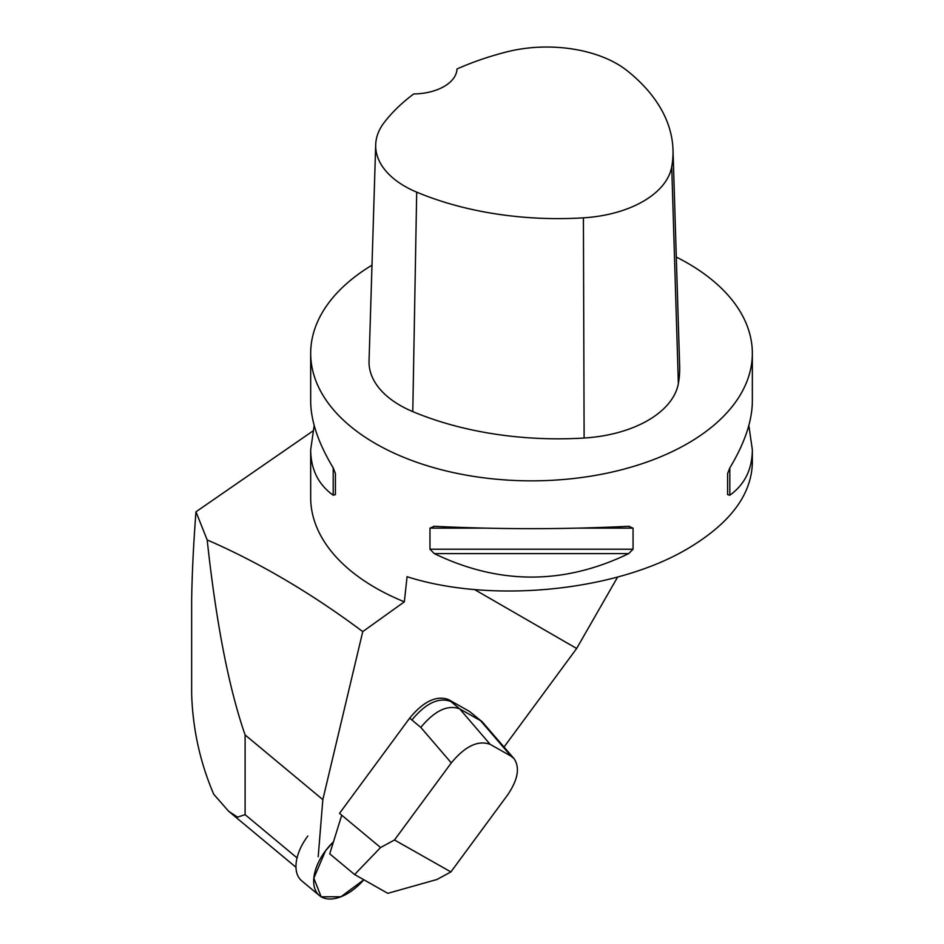 <?xml version="1.0" encoding="UTF-8"?>
<svg xmlns="http://www.w3.org/2000/svg" width="944" height="944" viewBox="0 0 944 944"><rect width="100%" height="100%" fill="white"/><g stroke="black" fill="none" stroke-linecap="round" stroke-linejoin="round"><path stroke-width="1.42" d="M325.55 850.756L325.538 850.768A42.067 24.048 129.8 0 0 319.414 895.561A42.067 24.048 129.8 0 0 321.161 896.8L321.161 896.8A42.067 24.048 129.8 0 0 363.841 879.761L340.937 896.765L321.161 896.8L313.833 878.144L325.538 850.768L333.456 841.824A42.067 24.048 129.8 0 0 325.55 850.756M307.827 836.018A42.067 24.048 129.8 0 0 301.702 880.823L319.414 895.561M312.818 431.066L195.974 511.801C193.567 542.953 192.128 572.123 191.656 599.322L191.656 693.946C192.741 729.028 200.104 762.481 213.757 794.293L228.672 811.285L237.581 817.126L245.11 814.66L245.11 734.939C228.861 688.188 216.211 623.182 207.173 539.909C259.801 562.848 311.673 593.41 362.756 631.607L404.351 601.824L407.065 576.701C491.458 603.759 615.771 591.345 687.657 548.688C729.795 523.625 751.353 495.116 752.344 463.162L752.344 449.745C752.203 469.369 744.698 484.532 729.818 495.222L727.612 494.632L727.612 473.558L729.818 467.905C744.698 443.173 752.203 420.941 752.344 401.188L752.344 353.339A220.825 127.499 0 0 0 676.305 257.075M451.291 762.894L420.812 727.411C434.677 710.667 447.621 704.484 459.669 708.85L480.555 720.673L511.023 756.156L490.148 744.332C478.101 739.966 465.144 746.149 451.291 762.894L394.486 839.983L450.902 871.926L436.989 879.478L387.819 893.343L354.602 874.533L329.727 853.824L341.74 815.215L339.51 813.362L409.672 718.136C423.455 701.392 436.411 695.197 448.53 699.575L469.404 711.398L482.254 721.841L469.404 711.398M474.62 589.599L576.654 648.481L504.061 746.999M318.199 856.763L322.836 799.627L362.756 631.607M371.995 265.181A220.825 127.499 0 0 0 310.682 353.339A220.825 127.499 0 0 0 447.008 471.139A220.825 127.499 0 0 0 687.657 443.503A220.825 127.499 0 0 0 752.344 353.339M673.001 149.848L679.656 366.142A247.328 142.792 180 0 1 678.358 383.547A105.999 61.195 180 0 1 584.112 438.028A247.328 142.792 180 0 1 412.788 411.619A105.999 61.195 180 0 1 369.045 360.997L375.7 144.692A99.344 57.348 180 0 1 384.302 122.354A240.673 138.945 180 0 1 413.72 93.952A44.167 25.5 180 0 0 456.99 68.983A240.673 138.945 180 0 1 506.432 51.967A99.344 57.348 180 0 1 627.135 70.694A240.673 138.945 180 0 1 673.001 149.848A240.673 138.945 180 0 1 671.727 166.781A99.344 57.348 180 0 1 583.416 217.84A240.673 138.945 180 0 1 416.693 192.139A99.344 57.348 180 0 1 375.7 144.692M404.351 601.824A220.825 127.499 180 0 1 310.682 497.594L310.682 449.745L314.187 425.473M748.84 425.473L752.344 449.745M628.68 526.292L633.058 528.144L633.058 549.219L628.68 553.621C563.898 584.902 499.128 584.902 434.346 553.621L429.968 549.219L429.968 528.144L434.346 526.292C499.128 529.454 563.898 529.454 628.68 526.292L629.365 526.28M433.65 526.28L434.346 526.292M310.682 353.339L310.682 401.188C310.812 420.941 318.329 443.173 333.208 467.905L335.415 473.558L335.415 494.632L333.208 495.222C318.329 484.532 310.812 469.369 310.682 449.745M195.974 511.801L207.173 539.909M576.654 648.481L617.6 577.091M245.11 734.939L322.836 799.627M511.023 756.156L514.091 758.681L482.254 721.841M514.091 758.681C520.073 767.625 517.949 779.673 507.695 794.836L450.902 871.926M354.602 874.533L380.574 847.535L394.486 839.983M341.74 815.215L380.574 847.535M245.11 814.66L297.053 857.895M429.968 528.144L484.414 528.144M578.601 528.144L633.058 528.144M429.968 549.219L633.058 549.219M434.346 553.621L628.68 553.621M333.208 467.905L333.208 495.222M729.818 495.222L729.818 467.905M584.112 438.028L583.416 217.84M412.788 411.619L416.693 192.139M678.358 383.547L671.727 166.781M490.148 744.332L459.669 708.85L448.53 699.575M420.812 727.411L411.903 719.989C425.685 703.245 438.641 697.061 450.76 701.427M473.31 714.407L471.634 713.251M411.903 719.989L409.672 718.136M295.979 867.288L228.672 811.285"/></g></svg>
